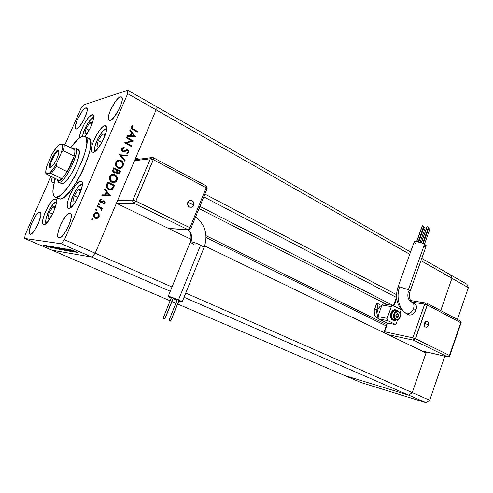 <?xml version="1.0" encoding="UTF-8"?>
<svg xmlns="http://www.w3.org/2000/svg" width="493" height="493" viewBox="0 0 493 493"><rect width="100%" height="100%" fill="white"/><g stroke="black" fill="none" stroke-linecap="round" stroke-linejoin="round"><path stroke-width="0.74" d="M81.425 184.776L79.589 185.701L77.327 188.129L72.89 195.838L70.635 203.517L70.813 205.889L71.775 206.733C67.036 206.721 76.791 184.579 81.425 184.776L82.263 185.078M71.331 207.14L71.294 206.555M72.798 201.859L75.238 201.84L78.627 196.485L75.238 201.84L72.798 201.859L74.227 195.801L72.798 201.859M79.287 195.055L80.562 189.571L78.085 189.694L74.227 195.801L78.085 189.694L80.285 190.754L78.085 189.694L80.562 189.571L79.287 195.055M77.943 197.564L74.227 195.801L77.943 197.564M55.912 202.266C51.987 201.797 42.743 222.466 46.656 222.984L45.794 221.135L46.163 218.239L49.066 210.511L53.312 204.003L55.173 202.469L56.412 202.413M54.969 206.863L52.837 206.844L49.282 212.545L47.803 218.331L49.898 218.448L52.246 214.701L49.898 218.448L47.803 218.331L49.282 212.545L52.572 214.042L49.282 212.545L52.837 206.844L54.754 207.719L52.837 206.844L54.969 206.863L53.891 211.152L54.969 206.863M54.914 180.21L54.865 178.256M83.101 133.782L85.086 128.303L88.179 122.739L91.378 118.924L93.035 118.018L93.645 118.147C91.735 116.366 84.586 127.028 83.101 133.782L82.744 136.204M91.131 126.085L92.055 122.172L89.677 122.8L86.084 128.63L84.821 133.88L87.169 133.338L88.943 130.46L87.169 133.338L84.821 133.88L86.084 128.63L89.085 130.207L86.084 128.63L89.677 122.8L91.655 123.854L89.677 122.8L92.055 122.172L91.131 126.085M105.502 129.326C100.763 129.967 91.384 150.538 95.747 150.778L94.748 149.348L94.927 146.606L97.793 138.761L102.439 131.649L104.608 129.721L105.502 129.326L106.593 129.579M104.775 133.776L102.125 134.361L98.249 140.554L96.967 146.236L99.58 145.749L102.84 140.554L99.58 145.749L96.967 146.236L98.249 140.554L101.712 142.36L98.249 140.554L102.125 134.361L104.387 135.55L102.125 134.361L104.775 133.776L103.647 138.872L104.775 133.776M412.247 392.594L185.75 293.033L412.247 392.594L426.02 352.945L412.247 392.594L408.74 395.17L412.247 392.594L408.74 395.17L184.043 297.273L408.74 395.17L344.422 375.432L408.74 395.17L344.422 375.432L177.634 304.002L361.061 382.556L344.422 375.432L408.74 395.17L426.198 402.775L361.061 382.556L426.198 402.775L408.74 395.17L412.247 392.594L429.699 400.267L426.198 402.775L429.699 400.267L412.247 392.594L426.359 351.965L412.247 392.594M172.032 287.006L95.186 253.223L116.428 203.252L191.007 239.315L116.428 203.252L95.186 253.223L172.032 287.006M204.65 245.908L426.02 352.945L204.65 245.908M440.742 310.565L451.945 278.311L450.577 274.903L421.761 258.418L450.577 274.903L451.945 278.311L440.742 310.565L451.945 278.311L450.577 274.903L451.945 278.311L440.742 310.565M135.735 157.828L156.127 109.847L156.022 106.396L410.552 252.009L156.022 106.396L156.127 109.847L409.738 254.271L127.693 93.658L64.478 239.727L95.186 253.223L156.127 109.847L156.022 106.396L127.749 90.225L156.022 106.396L156.127 109.847L135.735 157.828L138.478 159.264L135.735 157.828M52.011 250.197L91.901 257.13L95.186 253.223L156.127 109.847L127.693 93.658L127.749 90.225L83.631 104.855L127.749 90.225L127.693 93.658L64.478 239.727L61.249 243.776L24.65 238.483L52.011 250.197L91.901 257.13L95.186 253.223L64.478 239.727L61.249 243.776L170.295 291.283L61.249 243.776L24.65 238.483L25.223 234.68L50.97 176.389L25.223 234.68L24.65 238.483L170.116 300.779L52.011 250.197L91.901 257.13L95.186 253.223L91.901 257.13L52.011 250.197M420.96 260.661L468.35 287.653L457.436 319.446L468.35 287.653L420.96 260.661M396.551 294.666L204.866 194.094L396.551 294.666M175.865 303.244L171.934 301.556L175.865 303.244M118.221 167.731L116.342 166.665L117.34 167.429L119.417 167.688M393.815 305.857L199.868 206.382L393.815 305.857M203.738 196.861L396.612 297.544L203.738 196.861M206.012 237.484L386.58 326.089L206.012 237.484M78.128 149.496L79.213 151.671L78.812 156.17L76.982 162.32L73.987 169.167L70.314 175.594L66.555 180.58L63.301 183.347L61.249 183.624M88.672 138.28L89.892 139.507L90.607 141.935L90.034 149.878L87.859 157.951L82.96 170.147L78.233 179.249L71.374 189.669L64.947 196.615L62.223 198.439L59.973 199.067C71.097 200.824 99.198 141.368 88.752 138.323L84.993 136.364C95.297 139.328 67.097 198.95 56.11 197.262L59.973 199.067L59.043 198.938L54.896 197.021C52.073 195.062 52.246 188.899 55.432 178.528L53.404 186.471L52.899 192.288L53.811 196.017L55.198 197.138L56.11 197.262L59.641 195.844L64.127 191.808L69.168 185.448L74.301 177.332L81.752 161.994L83.97 155.985L86.176 147.9L86.83 143.451L86.534 138.607L85.517 136.752L83.909 136.068L82.904 136.167L84.993 136.364L90.046 128.383L92.197 123.478L93.473 119.14L93.688 116.058L93.387 115.14L92.031 114.715L93.571 115.547L92.031 114.715L93.011 114.77C95.796 115.713 90.564 129.899 84.993 136.364M104.689 125.758L106.426 126.689L104.689 125.758L105.582 125.764L106.587 127.305L106.426 130.663L105.101 135.341L102.815 140.61L99.931 145.626L96.905 149.607L94.218 151.924L92.234 152.226C87.772 150.599 99.099 126.559 104.689 125.758L105.773 125.851C110.309 127.397 98.508 152.158 93.134 152.343L91.68 151.647L91.341 149.052L92.142 144.979L93.96 140.037L96.511 134.953L99.438 130.466L102.304 127.231L104.689 125.758M80.581 181.208L81.98 182.108L82.269 184.961L81.394 189.367L79.472 194.636L76.803 199.948L73.814 204.447L70.98 207.424L69.76 208.194L68.2 208.323C63.369 206.752 75.152 181.005 80.581 181.208L81.302 181.338C86.207 182.811 73.944 209.315 68.737 208.447L67.43 207.38L67.227 204.429L68.145 200.059L70.037 194.932L72.619 189.793L75.521 185.393L78.313 182.373L80.581 181.208M55.093 198.919L56.251 199.875L56.381 202.66L55.45 206.875L53.583 211.873L48.326 221.049L45.775 223.779L43.458 224.555C39.07 223.237 50.366 198.408 55.093 198.919L55.592 199.024C60.047 200.232 48.339 225.757 43.809 224.648L42.731 223.545L42.675 220.679L43.643 216.495L45.479 211.626L50.576 202.685L53.096 199.918L55.093 198.919M52.985 182.459L52.461 182.367C51.562 181.825 51.475 180.025 52.209 176.981L51.894 181.652L52.985 182.459L54.483 181.751L52.985 182.459M79.595 137.874C78.794 132.518 87.933 115.473 92.031 114.715L88.586 117.513L84.525 123.453L81.172 130.577L79.884 134.842L79.595 137.874M85.85 107.868L87.144 108.565L85.85 107.868L86.984 108.201L87.014 111.572L84.063 119.442L79.416 126.713L77.339 128.667L75.793 129.006C72.576 127.878 81.678 108.762 85.85 107.868L86.676 107.899C89.942 108.971 80.538 128.562 76.514 129.061L75.435 128.624L75.238 126.646L77.426 119.528L81.789 111.794L84.026 109.138L85.85 107.868M69.846 213.136L71.047 214.135L71.251 216.889L70.419 221L68.656 225.831L66.247 230.619L63.572 234.613L61.052 237.176L58.747 237.848C54.187 236.449 65.021 212.384 69.846 213.136L70.32 213.247C74.948 214.554 63.733 239.241 59.08 237.94L57.952 236.8L57.817 233.972L58.692 229.898L60.423 225.19L65.366 216.618L67.849 214.017L69.846 213.136M120.323 96.868L122.116 97.885L120.323 96.868L121.777 97.176L122.147 98.002L122.073 100.862L120.945 104.935L118.924 109.6L113.581 117.765L111.098 119.984L109.07 120.366C105.206 118.868 115.196 98.027 120.323 96.868L121.488 96.924C125.407 98.366 115.042 119.774 110.087 120.446L108.694 120.009L108.3 117.852L108.953 114.333L110.543 109.976L115.479 101.348L118.104 98.341L120.323 96.868M39.902 212.156L40.814 213.044L40.851 215.496L38.362 223.477L33.888 231.328L31.749 233.633L29.894 234.267C26.191 233.214 36.032 211.497 39.902 212.156L40.235 212.23C43.994 213.192 33.844 235.432 30.128 234.329L29.266 233.331L29.284 230.816L31.774 222.965L36.137 215.281L38.257 212.951L39.902 212.156M72.97 251.418L67.523 249.051L74.677 252.096L67.609 249.47L72.822 251.787L65.92 248.792L72.97 251.418L65.92 248.792L72.822 251.787L67.609 249.47L74.677 252.096L67.523 249.051L72.97 251.418M64.984 249.107L63.726 248.398L65.994 249.168L64.922 249.02L71.091 251.516L64.984 249.107L70.986 251.529L65.199 249.144L64.491 248.712L65.994 249.168L63.782 248.404L64.984 249.107M62.007 248.17L69.852 251.294L63.474 248.799L67.855 250.962L62.007 248.17L67.855 250.962L63.474 248.799L69.852 251.294L62.007 248.17M59.363 247.696L66.709 250.777L62.482 249.359L59.363 247.696L61.761 249.051L66.629 250.672L59.363 247.696M54.963 246.993L62.204 250.025L58.063 248.632L54.963 246.993L57.348 248.33L62.13 249.926L54.963 246.993M51.549 246.494L57.151 249.175L49.559 246.173L53.145 247.326L51.549 246.494L53.145 247.326L49.559 246.173L57.151 249.175L51.549 246.494M42.891 245.083L43.988 245.545L42.873 245.095M47.39 246.463L49.208 247.363L48.203 247.135L44.056 245.292L47.39 246.463L44.105 245.354L47.753 246.968L49.171 247.332L47.39 246.463M45.473 245.496L46.588 245.958L45.461 245.514M46.478 245.68L51.432 247.763L46.478 245.68M47.112 245.76L48.228 246.229L47.094 245.773M52.178 247.572L48.049 245.915L52.178 247.572M55.056 247.93L52.757 246.839L53.564 246.814L60.226 249.686L55.308 248.041L60.226 249.686L53.564 246.814L52.671 246.777L55.056 247.93M57.324 247.418L64.669 250.426L57.324 247.418M70.376 249.507L76.205 252.354L68.102 249.144L72.015 250.389L70.376 249.507L72.015 250.389L68.102 249.144L76.205 252.354L70.376 249.507M71.904 249.902L78.036 252.656L71.904 249.902M131.822 140.887L126.535 138.052L126.806 137.418L133.529 141.029L126.196 142.964L131.502 145.786L131.23 146.415L124.482 142.828L131.822 140.887L124.482 142.828L131.23 146.415L131.502 145.786L126.196 142.964L133.529 141.029L126.806 137.418L126.535 138.052L131.822 140.887M122.739 151.659L121.826 150.698L121.629 149.077L122.165 148.042L123.805 147.333L124.168 147.315L124.254 148.091L123.219 148.307L122.369 149.305L122.899 150.957L124.008 151.074L127.132 149.712L128.328 150.1L128.944 151.012L128.531 152.99L126.917 153.736L126.744 152.947L128.266 151.832L127.786 150.55L126.713 150.55L124.248 151.77L122.739 151.659L123.355 151.844L127.786 150.55L128.198 152.029L126.744 152.947L126.917 153.736L128.858 152.46L128.026 149.903L126.83 149.755L123.379 151.141L122.461 149.04L124.254 148.091L124.168 147.315L121.765 148.676C121.34 149.921 121.666 150.913 122.739 151.659M119.361 154.771L127.465 155.24L127.176 155.911L120.828 155.48L125.167 160.607L124.877 161.291L119.361 154.771L124.877 161.291L125.167 160.607L120.828 155.48L127.176 155.911L127.465 155.24L119.361 154.771M115.867 162.413L116.736 161.112L118.037 160.305L119.54 160.077L121.377 160.712L122.541 161.809L123.336 163.67L122.689 166.745L120.156 168.384L117.531 167.78L115.787 165.593L115.516 163.984L115.867 162.413C115.103 164.798 115.769 166.652 117.876 167.977L119.121 168.39C120.951 168.532 122.264 167.749 123.065 166.042C123.798 163.676 123.121 161.833 121.031 160.515L120.212 160.619L121.617 161.766L120.212 160.619L121.031 160.515L119.774 160.102C117.975 159.972 116.675 160.743 115.867 162.413M114.505 174.972L112.533 174.349L114.154 174.775L114.955 174.701L113.797 174.319C111.942 174.158 110.592 174.935 109.76 176.66L110.635 175.348L111.942 174.522L113.458 174.282L115.134 174.793L116.477 175.983L117.192 177.443L116.835 180.586L114.832 182.398L113.304 182.638L111.609 182.12L109.68 179.846L109.403 178.232L109.76 176.66C108.99 179.051 109.662 180.906 111.782 182.213L112.928 182.595C114.82 182.774 116.175 181.979 117.007 180.222C117.753 177.844 117.069 176.007 114.955 174.701L114.154 174.775L115.806 176.241L114.826 175.194M104.781 188.764L110.21 195.641L101.86 195.585L102.162 194.883L104.843 194.901L106.242 191.648L104.485 189.466L104.781 188.764L104.485 189.466L106.242 191.648L104.843 194.901L102.162 194.883L101.86 195.585L110.21 195.641L109.428 195.635L110.247 195.548L104.781 188.764M91.716 218.978L92.567 218.645L92.894 219.521L92.29 219.915L91.71 219.484L91.716 218.978L92.049 219.853L92.894 219.521L92.567 218.645L91.716 218.978M97.577 212.723L99.081 214.301L99.173 216.421L97.639 218.214L95.482 218.307L93.947 217.056L93.565 214.782L94.391 213.253L95.901 212.489L97.577 212.723L96.948 212.508C95.482 212.292 94.422 212.871 93.756 214.227C93.177 215.965 93.67 217.29 95.229 218.202L97.361 218.325L99.062 216.71L99.081 214.301L98.36 214.406L99.081 214.301L97.577 212.723L96.807 212.699L97.577 212.723M95.753 209.574L96.597 209.248L96.924 210.129L96.08 210.456L95.753 209.574L96.08 210.456L96.924 210.129L96.597 209.248L95.753 209.574M97.213 206.413L97.491 205.766L102.599 208.194L102.322 208.841L101.57 208.484L101.965 209.735L101.687 210.437L101.059 210.036L101.348 209.303L100.806 208.329L97.213 206.413L100.64 208.182L101.447 210.647L101.86 210.166L101.57 208.484L102.322 208.841L102.599 208.194L97.491 205.766L97.213 206.413M98.218 203.825L99.062 203.498L99.383 204.379L98.785 204.768L98.206 204.33L98.218 203.825L98.545 204.706L99.383 204.379L99.062 203.498L98.218 203.825M104.196 200.947L104.984 201.773L105.052 202.641L103.666 203.917L103.413 203.27L104.38 202.475L104.072 201.68L103.29 201.6L100.985 202.672L100.024 202.155L99.586 201.095L99.962 199.881L101.071 199.11L101.361 199.77L100.289 200.922L100.8 201.877L103.16 200.848L104.196 200.947L103.314 200.811L100.997 201.945L100.375 200.552L101.361 199.77L101.071 199.11L99.734 200.287L100.905 202.66L103.949 201.606L104.337 202.617L103.413 203.27L103.666 203.917L104.96 202.919L104.177 202.919L103.548 203.615L104.177 202.919L104.96 202.919L104.196 200.947L103.419 200.953L104.196 200.947M108.559 189.503L106.802 187.975L106.266 186.483L107.702 181.96L114.592 185.38L112.558 189.164L111.252 189.873L109.884 189.934L108.559 189.503L109.791 189.916L112.761 188.961L114.592 185.38L107.702 181.96L106.747 184.185C105.792 186.496 106.389 188.271 108.559 189.503M112.996 169.61L113.821 167.688L120.662 171.17L119.355 173.715L117.821 174.103L116.829 173.511L116.311 172.39L114.918 173.098L113.581 172.624L112.823 171.453L112.996 169.61C112.453 170.979 112.78 172.069 113.975 172.877L114.598 173.08L116.311 172.39L117.975 174.134L120.07 172.55L120.662 171.17L113.821 167.688L112.996 169.61M130.121 129.69L135.365 136.727L127.268 136.339L127.564 135.655L130.164 135.785L131.526 132.611L129.825 130.374L130.121 129.69L129.825 130.374L131.526 132.611L130.164 135.785L127.564 135.655L127.268 136.339L135.409 136.641L135.027 136.715L135.409 136.641L130.121 129.69M131.859 127.12L132.112 128.334L137.621 131.452L137.35 132.081L131.341 128.525L131.187 126.707L132.685 125.45L133.042 126.097L131.859 127.12L133.042 126.097L132.685 125.45L131.187 126.707C130.867 128.106 131.415 129.08 132.839 129.622L137.35 132.081L137.621 131.452L133.172 129.03L132.334 129.209L136.771 131.631L137.621 131.452L136.727 131.736L132.334 129.209L133.172 129.03L131.859 127.12L131.021 127.305L131.859 127.12M64.903 144.837L80.852 108.719L64.903 144.837M83.631 104.855L80.852 108.719L83.631 104.855M86.645 138.108L88.543 138.225M131.126 126.855L131.964 125.863M70.69 147.777C75.546 140.967 79.619 137.097 82.904 136.167L80.544 137.22L77.808 139.365L70.69 147.777M77.105 149.391L78.165 149.515C83.909 151.234 68.367 184.283 62.032 183.76L61.058 183.507M91.951 218.695L92.136 219.484L92.894 219.521L91.908 219.767L91.951 218.695M98.304 216.68L99.062 216.71L98.304 216.68M96.067 218.417L97.139 218.042L98.261 216.754L96.597 218.288L97.361 218.325L95.932 218.436M96.067 212.465L98.31 214.27L97.503 213.149L96.067 212.465M94.545 217.413L93.664 216.47L94.736 217.518L95.919 217.709M96.055 213.186L93.75 214.245L94.453 213.481L95.685 213.142M95.365 217.709L94.939 217.598M98.44 216.415L95.975 217.715L95.5 217.549C94.317 216.858 93.947 215.848 94.391 214.523L93.652 214.492L96.831 213.21L97.294 213.37C98.477 214.067 98.859 215.084 98.44 216.415L98.471 214.652L97.294 213.37L95.599 213.303L94.483 214.319L94.212 215.842L95.309 217.45L96.998 217.678L98.44 216.415M95.956 209.309L96.153 210.11L96.924 210.129L95.95 210.375L95.956 209.309M97.367 206.068L102.599 208.194L101.669 208.527L101.823 208.182L97.367 206.068M100.942 208.471L101.57 208.484L100.942 208.471M101.127 210.154L101.86 210.166L101.127 210.154M98.409 203.572L98.612 204.379L99.383 204.379L98.421 204.632L98.409 203.572M103.468 201.551L101.047 202.543M100.973 202.672L101.441 202.672L100.973 202.672M100.584 199.776L100.424 199.418L101.361 199.77L99.771 200.281M99.641 200.559L100.375 200.552L99.641 200.559M100.024 201.883L100.541 201.945M103.148 200.854L104.22 201.828L103.148 200.854M100.005 200.059L100.436 199.831M101.256 202.432L101.786 202.068M101.983 201.92L102.513 201.606M102.15 194.914L104.843 194.901L102.15 194.914M104.504 189.423L109.458 195.567L104.504 189.423M104.917 194.932L106.013 192.375L104.917 194.932L108.096 194.951L104.917 194.932M108.885 194.932L105.705 194.908L106.802 192.344L106.013 192.375L106.802 192.344L108.885 194.932L108.096 194.951L108.885 194.932L106.802 192.344L105.705 194.908L108.885 194.932M111.061 189.682L112.336 188.511L113.791 185.423L107.542 182.33L113.791 185.423L114.592 185.38L113.791 185.423L113.174 186.859L113.975 186.822L113.174 186.859L111.96 188.998L112.761 188.961L110.173 189.965M110.296 189.947L110.617 189.867M106.691 187.728L106.291 185.96L108.041 188.899L108.83 188.862L107.08 185.916L107.782 183.778L106.993 183.827L107.345 183.008L108.133 182.958L113.612 185.67L112.268 188.271L109.773 189.176L108.041 188.899L110.001 189.213L108.941 189.207M107.844 188.794L106.993 188.123M106.993 183.827L107.782 183.778L108.133 182.958L107.345 183.008L106.993 183.827L106.291 185.96L107.08 185.916L106.291 185.96L106.784 184.339M116.447 179.514L116.2 180.278L117.007 180.222L116.2 180.278L113.341 182.638L115.331 181.603L116.342 179.902M110.019 180.574L111.264 181.627L112.059 181.572C110.333 180.481 109.803 178.953 110.481 176.987C111.153 175.576 112.25 174.929 113.766 175.04L114.69 175.342C116.397 176.432 116.927 177.948 116.293 179.902C115.602 181.338 114.487 181.991 112.952 181.868L111.406 181.695L110.019 180.58M109.421 177.985L109.686 177.049L109.421 177.985M109.822 176.759L110.623 175.773L112.04 175.12M110.481 176.987L109.686 177.055L110.481 176.987L110.352 179.612L111.775 181.412L113.926 181.862L115.984 180.475L116.471 177.616L114.974 175.502L113.778 175.04L112.238 175.225L110.481 176.987M112.7 175.077L109.686 177.055M118.967 173.216L119.848 171.25L113.649 168.095L119.848 171.25L120.662 171.17L119.848 171.25L119.257 172.624L120.07 172.55L119.257 172.624L117.981 174.134L118.628 173.696M114.166 172.433L113.563 172.365M113.291 172.217L114.247 172.236L113.865 169.592L114.253 168.686L116.804 169.98L115.972 171.693L114.622 172.359L113.445 172.31L114.394 172.377M112.761 170.541L112.928 170.017M113.063 169.678L113.865 169.592L113.063 169.678L113.452 168.772L112.737 170.64M117.322 173.499L116.977 173.425M116.718 173.289L117.617 173.456M116.514 170.843L116.693 170.418L116.514 170.843L117.322 170.763L116.514 170.843M119.688 171.447L118.012 173.419L116.866 173.382L117.679 173.308L117.5 170.338L116.693 170.418L117.5 170.338L119.688 171.447L117.5 170.338L116.958 172.131L117.821 173.37L118.868 173.08L119.688 171.447M114.253 168.686L113.452 168.772L114.253 168.686L113.569 171.385L114.093 172.143L114.968 172.359L115.972 171.693L116.804 169.98L114.253 168.686M122.486 165.377L122.246 166.129L123.065 166.042L122.246 166.129L119.589 168.427L121.383 167.447L122.381 165.759M118.443 160.176L120.212 160.619L118.443 160.176M115.547 163.565L115.775 162.85L115.547 163.565M115.917 162.561L116.712 161.581L118.117 160.946M122.35 165.716C121.685 167.102 120.612 167.756 119.121 167.663L117.34 167.429L118.147 167.343C116.434 166.233 115.917 164.705 116.582 162.752L115.775 162.85L116.582 162.752C117.235 161.377 118.295 160.736 119.762 160.823L120.76 161.149C122.455 162.252 122.985 163.775 122.35 165.716L122.443 163.115L121.044 161.31L118.924 160.841L116.884 162.185L116.366 165.044L117.864 167.182L120.304 167.577L122.35 165.716M118.64 160.903L115.775 162.85M119.435 154.857L127.465 155.24L126.633 155.357L126.418 155.862L126.633 155.357L119.435 154.857M120.058 155.591L120.828 155.48L120.058 155.591M124.39 160.712L125.167 160.607L124.39 160.712M123.435 148.227L123.114 147.462L124.168 147.315L123.342 147.45L123.435 148.227L121.642 149.176L122.461 149.04L121.586 149.33L121.956 148.726M122.085 151.086L123.792 151.123L122.196 151.154M126.553 149.841L128.026 149.903L127.2 150.032L127.829 150.575L126.553 149.841M128.18 152.072L128.032 152.583L128.858 152.46L128.032 152.583L126.898 153.65L128.18 152.072M126.775 150.531L123.681 151.813M124.137 151.628L125.351 150.963M125.616 150.821L126.19 150.587M126.59 137.911L132.691 141.177L133.529 141.029L125.37 143.112L126.196 142.964L125.37 143.112L130.663 145.922L131.502 145.786L130.602 146.076L125.37 143.112L132.691 141.177L126.59 137.911M127.477 135.858L130.164 135.785L127.477 135.858M131.471 132.74L131.933 133.35L131.471 132.74M133.954 136L134.472 136.684L133.954 136M130.164 135.988L131.23 133.492L130.164 135.988L133.246 136.136L130.164 135.988M134.084 135.976L130.996 135.821L132.069 133.32L131.23 133.492L132.069 133.32L134.084 135.976L133.246 136.136L134.084 135.976L132.069 133.32L130.996 135.821L134.084 135.976M132.198 126.288L131.939 125.814L132.198 126.288L133.042 126.097L131.224 126.991M131.465 128.679L132.334 129.209L131.465 128.679M131.311 126.904L131.97 126.424M113.402 186.175L113.612 185.67L108.133 182.958L107.067 186.372L108.078 188.375L110.204 189.226L112.108 188.449L113.402 186.175M45.886 246.173L44.808 245.459L48.517 247.061L45.867 246.167M55.857 248.62L52.967 247.474L55.857 248.62M54.057 247.079L59.37 249.316L55.247 247.961L53.466 246.802L55.456 248.053L59.351 249.359L54.057 247.079M61.323 249.735L55.499 247.295L61.323 249.735M63.776 250.099L61.255 249.131L63.776 250.099M60.929 248.866L57.909 247.72L60.929 248.866M65.809 250.481L59.973 248.096L63.924 249.347L65.809 250.481L59.906 248.004L65.809 250.481M74.837 251.763L71.75 250.536L74.837 251.763M408.081 314.318L409.56 315.064L411.372 314.904L414.089 313.061L415.987 309.894L413.516 308.606L415.987 309.894C416.887 306.886 416.443 304.785 414.656 303.589L412.197 302.295C413.978 303.491 414.422 305.592 413.516 308.606C411.969 312.168 409.831 313.899 407.089 313.794C399.379 310.14 395.737 297.168 399.65 286.797L397.95 287.166L399.65 286.797L408.364 289.736L410.158 291.086L410.034 291.431L410.164 291.104L408.364 289.736L399.65 286.797C395.737 297.168 399.379 310.14 407.089 313.794C409.831 313.899 411.969 312.168 413.516 308.606C414.416 305.623 413.991 303.528 412.24 302.32M427.671 324.573L424.424 323.328C423.943 325.867 424.664 327.155 426.574 327.192L427.573 326.6L426.254 327.241L425.065 326.816L424.319 325.559L424.27 323.876L425.675 321.689L426.944 321.454L428.103 322.317L427.739 321.874C426.396 321.005 425.286 321.491 424.424 323.328L427.671 324.573M428.479 325.306L426.574 327.192M428.417 227.279L427.178 226.694L421.46 242.753L424.565 244.189C420.905 241.94 413.387 240.455 414.102 242.094L398.079 286.834M429.865 229.066L428.639 228.481L423.284 243.517L428.411 228.561L429.89 229.023M425.169 228.025L423.943 227.439L418.779 241.909L423.721 227.519L425.194 227.982M423.703 226.238L422.47 225.652L416.801 241.502L422.242 225.726L423.721 226.195M426.149 246.143L426.272 245.717L424.565 244.189L408.364 289.736L424.565 244.189L426.291 245.878M397.457 311.114L395.811 310.824C391.966 309.598 389.643 317.769 393.383 319.384L395.404 319.766L395.941 319.328C392.36 317.745 395.133 309.98 398.572 311.952L398.461 311.416L396.662 310.196L395.103 309.857L393.506 310.325L392.12 311.545L390.869 314.337L390.776 316.432L391.313 318.336L392.391 319.76L393.691 320.45L396.292 320.031L394.646 320.549L392.157 319.717L390.733 317.381L390.505 315.347L390.912 313.277L392.539 310.812L394.061 309.949L395.645 309.881C391.054 308.6 388.416 318.275 392.847 320.173L393.087 320.216C388.595 318.287 391.38 308.482 395.996 309.949L397.58 311.126C393.79 310.325 391.799 318.219 395.404 319.766C391.799 318.219 393.79 310.325 397.58 311.126M398.461 311.416L398.572 311.952C402.122 313.554 399.385 321.257 395.941 319.328L394.646 317.942L394.227 315.779L394.831 313.56L395.719 312.439L397.426 311.699L398.572 311.952L399.86 313.345L400.273 315.502L399.675 317.708L398.794 318.829L397.087 319.575L395.941 319.328L395.404 319.766L395.916 319.957C399.047 320.715 403.034 315.126 398.461 311.41L398.393 311.385M415.839 243.641L414.194 242.303L414.2 241.681L415.124 241.404L421.441 242.747L426.95 226.768L428.442 227.236M425.779 246.321L424.424 246.395M395.861 324.659L397.555 319.889L395.861 324.659L387.781 320.647L387.128 318.342L391.331 306.609L392.939 305.487L401.185 309.684L399.989 313.049L401.185 309.684L393.174 305.58L392.12 305.617L391.331 306.609L382.007 305.031L377.848 316.58L378.063 318.484L387.196 323.143L378.495 318.848L387.781 320.647L378.495 318.848L377.848 316.58L387.128 318.342L377.848 316.58L382.007 305.031L391.331 306.609L387.128 318.342L387.073 319.717L387.781 320.647L395.861 324.659L387.671 323.038L395.861 324.659M393.796 305.9L396.045 299.621L396.896 299.75L395.583 299.701L396.736 298.696L393.796 305.9M426.796 303.146L427.203 304.964L424.695 304.113L426.279 302.967L424.695 304.113L411.846 302.098L424.695 304.113L412.857 337.822L384.546 331.777L387.671 323.038L387.221 323.075L384.127 331.734M406.214 313.493L408.722 314.774C411.667 315.631 414.089 313.998 415.987 309.894L416.412 306.48L415.784 304.656L414.613 303.565M414.533 303.522L413.732 303.275M383.603 303.928L382.784 304.052L382.007 305.031L383.603 303.928L392.779 305.463M410.509 300.527L426.809 303.152L427.203 304.964L460.715 322.687L449.493 355.465L460.715 322.687L427.332 304.988L415.377 338.709L427.332 304.988L415.5 338.734L449.493 355.465L415.5 338.734L449.493 355.465L415.377 338.709L413.504 340.17L415.377 338.709L412.857 337.822L415.377 338.709L427.203 304.964L424.695 304.113L412.857 337.822L413.504 340.17L388.281 334.692L413.504 340.17L447.502 356.821L421.737 350.874L447.656 356.883L449.363 355.435L449.789 355.78L449.363 355.435L447.502 356.821L413.504 340.17L412.857 337.822L384.546 331.777L387.362 323.198M376.689 311.619L376.954 313.739C377.207 309.604 378.864 306.769 381.933 305.222L380.066 306.412L378.427 308.421L377.348 310.96L376.954 313.739L377.016 309.536L376.689 311.619M377.361 307.897L377.016 309.536L374.6 309.105L376.67 303.38L377.071 303.448L377.361 307.897M379.573 304.292L377.071 303.448L377.435 306.319L377.016 309.536L374.6 309.105C373.466 313.234 374.329 316.235 377.182 318.108L377.915 318.25L375.469 316.679L374.378 314.466L374.236 310.43L376.67 303.38L379.573 304.292M377.854 316.549L376.954 313.739L377.854 316.549M398.572 314.324L397.136 313.597L395.824 314.916L395.947 316.956L397.376 317.677L398.689 316.364L398.572 314.324L396.748 313.986L398.572 314.324L398.689 316.364L397.376 317.677L395.947 316.956L395.824 314.916L397.136 313.597L398.572 314.324M395.916 319.957L393.383 319.384L395.916 319.957M395.811 310.824L394.394 310.861L393.124 311.576L391.541 314.485L391.91 317.812L392.81 319.002L394.246 319.643M392.847 320.173L393.784 320.468L392.847 320.173M395.965 316.968L396.896 316.031L398.689 316.364L396.896 316.031L396.779 314.004L396.896 316.031L395.965 316.968M408.401 291.468C407.107 296.25 408.062 299.756 411.273 301.987M384.102 331.801L384.546 331.777L384.102 331.801L384.035 332.639M460.598 322.625L460.142 320.881L460.598 322.625M384.429 332.837L384.546 331.777L384.429 332.837M421.829 350.917L447.656 356.883C449.191 356.729 449.912 356.347 449.807 355.724L460.986 323.063L460.702 322.73L461.01 322.983C461.411 322.724 461.121 322.028 460.142 320.881L426.525 303.059M428.269 322.619L428.497 324.782M428.349 325.331L428.121 325.848M200.602 245.107L204.151 247.307L200.602 245.107L178.497 299.923L182.231 301.765C182.712 302.203 181.584 301.95 178.842 301.013L182.336 301.858L178.497 299.923L168.791 296.355L168.058 296.268L168.415 296.62L171.237 298.006L168.187 296.472C168.378 296.028 171.81 297.18 178.497 299.923L200.602 245.107C196.59 243.252 193.373 242.137 190.939 241.761C193.373 242.137 196.59 243.252 200.602 245.107M188.086 229.83C191.574 233.041 192.529 237.016 190.939 241.761C192.529 237.016 191.574 233.041 188.086 229.83M193.971 204.01L193.687 205.371L191.734 203.868L193.687 205.371L193.059 201.378C190.982 199.665 189.22 199.992 187.778 202.352L191.734 203.868L187.778 202.352L189.022 200.793L190.846 200.269L193.102 201.427L193.928 203.307M177.27 299.707L169.074 320.265L170.714 320.912L169 320.259L177.363 299.719L179.008 300.403L177.283 299.732L169.007 320.247M171.49 297.464L163.22 317.973L164.872 318.632L163.152 317.973L171.539 297.433L172.39 297.729L171.465 297.445L163.158 317.96M163.356 318.071L164.915 318.903L163.356 318.071M169.161 320.339L170.714 321.171L169.161 320.339M177.03 300.354L173.055 298.789L177.03 300.354M203.973 247.745L204.151 247.301C208.188 235.118 205.353 224.925 195.659 216.723M150.353 158.771L132.907 200.14L117.679 200.3L132.907 200.14C132.488 201.489 132.857 202.524 134.022 203.252L116.484 203.282L134.022 203.252L188.012 229.701L134.022 203.252C132.857 202.524 132.488 201.489 132.907 200.14L135.809 201.119L134.022 203.252L135.809 201.119L132.907 200.14L150.353 158.771L152.497 157.495L153.397 157.754L153.249 159.701L150.353 158.771L153.249 159.701L153.397 157.754L152.497 157.495L150.353 158.771L134.503 160.724L150.353 158.771M168.544 228.45L188.012 229.701L168.544 228.45M193.811 244.429L190.206 242.205L190.939 241.761L190.206 242.211L168.273 296.256M169.087 320.524L170.732 321.183L169.087 320.524M163.282 318.25L164.933 318.922L163.282 318.25M163.22 317.973L164.89 318.644L163.22 317.973M169.074 320.265L170.732 320.931L169.074 320.265M189.441 229.787L188.012 229.701L189.836 227.711L135.809 201.119L153.249 159.701L135.809 201.119L189.836 227.711L188.012 229.701L189.441 229.787M190.846 228.555L189.836 227.711L190.908 228.401L188.431 229.849L168.816 228.586M207.06 188.702L206.191 187.778L207.06 188.702M205.914 185.75L206.129 187.685L206.136 185.799L207.14 188.499L190.908 228.401M206.21 187.728L153.341 159.689L135.902 201.119L189.934 227.711L206.21 187.728L153.341 159.689L135.902 201.119L189.934 227.711L206.21 187.728M193.687 205.371L191.882 207.245L189.398 207.14L187.697 205.113L187.778 202.352C187.309 206.203 188.794 207.775 192.227 207.072L193.687 205.371M192.233 207.072L193.638 205.187L193.059 201.378M58.39 151.024C55.234 151.277 47.846 167.62 50.995 167.404L50.761 167.343C48.24 166.554 55.413 151.234 58.39 151.024L59.012 151.215L58.39 151.024L58.063 150.155L58.39 151.024M50.298 167.694C46.558 168.551 54.581 150.47 58.063 150.155L58.877 150.605L58.747 153.6L56.245 160.17L54.403 163.429L51.679 166.874L50.298 167.694L49.528 167.17L50.113 162.665L53.983 154.475L57.428 150.433L58.063 150.155L59.006 152.041C57.866 157.686 55.407 162.647 51.617 166.93L50.298 167.694M67.288 171.737L62.007 178.793L58.599 180.949L59.142 182.379C66.21 182.687 82.516 145.404 74.264 147.949L72.902 148.418L74.726 149.823C75.053 151.209 74.85 153.323 74.123 156.164C72.736 161.211 70.462 166.406 67.288 171.737L71.38 163.842L74.123 156.164L67.288 171.737L56.479 166.455L56.085 165.802L56.547 163.577L61.366 152.657L63.024 150.729L74.123 156.164L67.288 171.737L56.479 166.455L51.229 173.598L62.007 178.793L56.935 179.249L57.515 180.574L58.599 180.949L60.128 180.352L62.007 178.793L56.935 179.249L45.812 173.727L50.551 173.339L62.007 178.793L67.288 171.737M73.161 148.387L75.318 148.066C81 149.755 65.415 182.866 59.142 182.379L62.032 183.76L58.365 182.244L57.342 180.358L59.142 182.379L58.599 180.949L56.935 179.249L45.812 173.727L49.485 173.209L52.88 169.382L56.547 163.577L61.366 152.657L62.642 147.29L62.352 144.116L58.513 145.053L53.54 151.634M58.513 145.053L55.462 148.757L51.919 154.408C54.347 150.051 56.64 146.877 58.803 144.88L62.617 144.085L64.115 144.437L62.352 144.116C63.061 145.515 62.728 148.362 61.366 152.657L62.124 151.369L63.4 150.778C64.164 147.925 64.398 145.817 64.115 144.437L74.726 149.823L64.115 144.437C64.398 145.817 64.164 147.925 63.4 150.778L74.123 156.164C74.85 153.323 75.053 151.209 74.726 149.823L74.055 148.639L72.317 148.603L73.482 148.22M47.242 164.958L45.917 170.276L46.077 173.604C45.485 172.045 45.874 169.161 47.242 164.958L51.919 154.408L47.242 164.958M56.479 166.455L56.097 165.032L56.547 163.577C54.014 168.095 51.66 171.305 49.485 173.209L51.229 173.598L56.479 166.455M466.939 284.264L468.35 287.653L466.939 284.264L450.577 274.903L466.939 284.264M444.815 356.229L429.699 400.267L444.815 356.229M82.245 183.926C76.489 185.719 68.589 202.13 70.887 207.498M56.461 201.508C53.608 203.048 51.069 206.191 48.838 210.942C46.712 214.658 44.832 222.867 45.985 223.606M54.815 178.232L54.741 180.808M82.923 134.41L82.633 136.234M83.052 133.837L86.552 125.382C87.273 123.496 92.32 117.001 93.725 117.303M106.02 128.679C100.455 130.83 92.641 147.419 94.89 151.48M386.752 304.452L198.987 208.539M386.672 324.622L205.957 235.685M58.741 198.815L54.951 197.046M96.948 212.508L96.184 212.483M95.975 217.715L95.211 217.678M100.997 201.945L100.221 201.951M103.832 200.824L103.247 200.83M109.773 189.176L108.978 189.213M113.797 174.319L112.996 174.393M118.012 173.419L117.205 173.493M114.622 172.359L113.815 172.433M119.774 160.102L118.961 160.207M119.121 167.663L118.308 167.749M127.447 149.718L126.615 149.847M412.197 302.295L412.142 302.271C411.008 302.591 407.877 296.207 410.158 291.086L426.272 245.717M422.723 243.265L428.442 227.218M424.504 244.152L429.89 229.005M420.085 242.279L425.194 227.963M418.156 241.755L423.721 226.176M397.956 287.185C394.591 298.481 397.358 307.256 406.25 313.511M416.622 241.478L422.248 225.745M418.606 241.86L423.721 227.538M423.123 243.443L428.411 228.579M421.287 242.685L426.956 226.792M395.583 299.701L393.432 305.709M396.723 298.579L395.614 299.615M427.739 321.874C428.503 322.453 428.768 323.55 428.528 325.164M178.996 300.379L170.714 320.912M173.179 298.092L164.872 318.632M173.16 298.524L164.915 318.903M178.928 300.792L170.714 321.171M182.231 301.765L204.151 247.301M190.384 241.761C191.759 236.597 190.859 232.616 187.697 229.8M151.493 157.624L134.934 159.714M153.397 157.754L206.136 185.799M45.855 173.665C45.553 171.854 45.874 169.407 46.81 166.32"/></g></svg>
